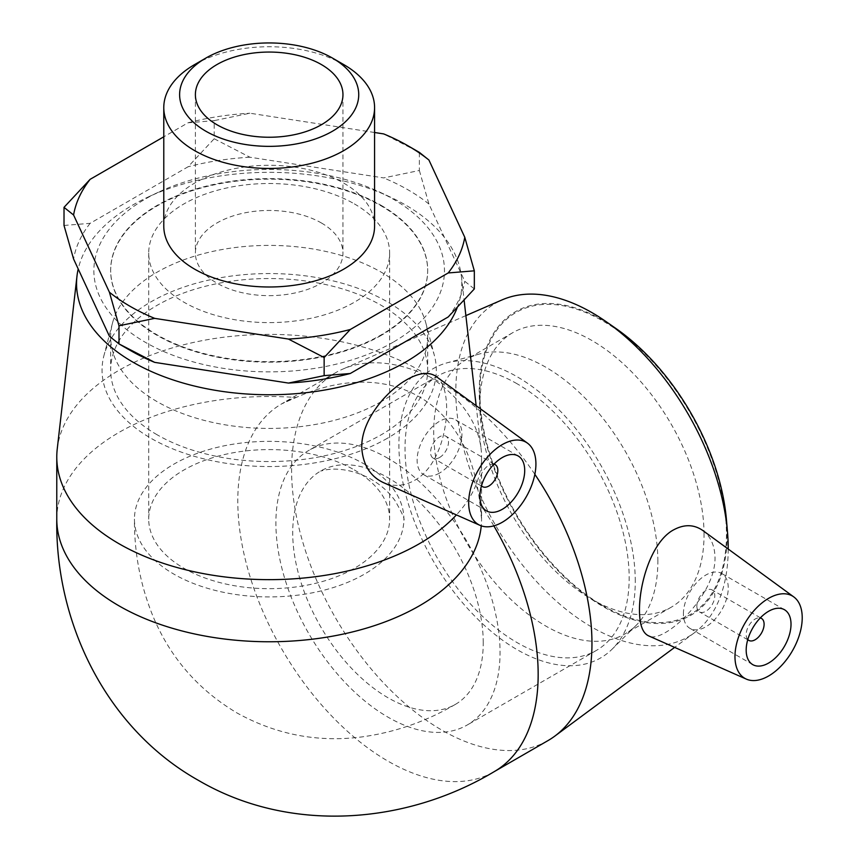 <?xml version="1.0" encoding="UTF-8"?>
<svg xmlns="http://www.w3.org/2000/svg" width="859" height="859" viewBox="0 0 859 859"><rect width="100%" height="100%" fill="white"/><g stroke="black" fill="none" stroke-linecap="round" stroke-linejoin="round"><path stroke-width="0.64" stroke-dasharray="4.29 3.22" d="M64.017 225.466L90.141 223.319L188.078 166.775L214.202 138.75L214.202 120.636L188.078 122.773L163.779 136.806M374.578 132.501L249.894 113.216L214.202 120.636M214.202 138.75L249.894 157.218L383.672 177.91L419.364 170.49L419.364 152.376L383.672 133.907M419.364 170.49L428.92 204.034L464.773 281.28L474.329 288.935M188.078 122.773A196.539 113.474 180 0 1 249.894 113.216M163.779 226.142A105.399 60.849 180 0 1 228.838 169.921A105.399 60.849 180 0 1 343.707 183.107A105.399 60.849 180 0 1 374.578 226.142M249.894 157.218A196.539 113.474 0 0 0 188.078 166.775M428.92 204.034A196.539 113.474 0 0 0 383.672 177.91M90.141 223.319A196.539 113.474 0 0 0 73.584 259.01M109.426 336.245A196.539 113.474 0 0 0 130.192 350.375M448.205 316.96A196.539 113.474 0 0 0 464.773 281.28M704.036 534.674A158.507 91.516 -120 0 0 634.855 375.158A158.507 91.516 -120 0 0 512.705 332.701A158.507 91.516 -120 0 0 479.88 405.255A158.507 91.516 -120 0 0 591.958 599.378A158.507 91.516 -120 0 0 671.212 607.227A158.507 91.516 -120 0 0 704.036 534.674M726.456 534.674A174.356 100.664 60 0 1 603.168 605.853A174.356 100.664 60 0 1 479.88 392.316A174.356 100.664 60 0 1 603.168 321.137A174.356 100.664 60 0 1 726.456 534.674M615.892 328.46A175.3 101.212 -120 0 0 479.505 382.287A175.3 101.212 -120 0 0 598.916 604.092A175.3 101.212 -120 0 0 727.122 535.06A175.3 101.212 -120 0 0 726.467 519.985M657.865 561.335A158.507 91.516 -120 0 0 596.361 410.323A158.507 91.516 -120 0 0 479.343 354.037A158.507 91.516 -120 0 0 466.534 359.352A158.507 91.516 -120 0 0 466.534 542.383A158.507 91.516 -120 0 0 625.03 633.888A158.507 91.516 -120 0 0 636.047 625.449A158.507 91.516 -120 0 0 657.865 561.335M728.207 549.041A192.62 111.208 60 0 1 694.448 632.729A192.62 111.208 60 0 1 495.697 525.536A192.62 111.208 60 0 1 502.247 299.823M534.856 474.318A212.388 122.622 -120 0 0 342.795 369.102A212.388 122.622 -120 0 0 335.579 372.731A212.388 122.622 -120 0 0 335.579 617.986A212.388 122.622 -120 0 0 547.967 740.608M702.748 530.454C710.683 536.531 714.774 545.626 715.01 557.749C715.665 596.425 662.353 644.926 648.459 635.8M393.132 342.226A175.3 101.212 180 0 1 139.008 338.457A175.3 101.212 180 0 1 158.593 192.126A175.3 101.212 180 0 1 379.753 192.126A175.3 101.212 180 0 1 393.132 342.226M457.117 307.909A192.62 111.208 0 0 0 461.38 276.222A192.62 111.208 0 0 0 390.684 197.248A192.62 111.208 0 0 0 147.673 197.248A192.62 111.208 0 0 0 78.212 268.985M381.256 335.364A158.507 91.505 180 0 1 208.522 355.207A158.507 91.505 180 0 1 110.671 270.66A158.507 91.505 180 0 1 208.522 186.113A158.507 91.505 180 0 1 381.256 205.956A158.507 91.505 180 0 1 427.675 270.66A158.507 91.505 180 0 1 381.256 335.364M57.242 448.946A212.388 122.622 180 0 1 269.178 334.398A212.388 122.622 180 0 1 481.104 448.946A212.388 122.622 180 0 1 481.566 457.02A212.388 122.622 180 0 1 456.408 514.906M436.007 376.392C455.356 388.633 448.398 462.078 414.489 480.417C403.988 486.183 393.605 486.903 383.339 482.565M343.707 64.565A105.399 60.849 0 0 0 194.649 64.565M381.256 205.43A158.507 91.505 180 0 1 427.675 270.145A158.507 91.505 180 0 1 269.178 361.65A158.507 91.505 180 0 1 110.671 270.145A158.507 91.505 180 0 1 208.522 185.598A158.507 91.505 180 0 1 381.256 205.43M364.441 464.139A134.723 77.782 180 0 1 403.902 519.137A134.723 77.782 180 0 1 364.441 574.145A134.723 77.782 180 0 1 217.617 591.003A134.723 77.782 180 0 1 134.444 519.137A134.723 77.782 180 0 1 217.617 447.281A134.723 77.782 180 0 1 364.441 464.139M354.359 469.959A120.464 69.547 180 0 1 389.632 519.137A120.464 69.547 180 0 1 269.178 588.683A120.464 69.547 180 0 1 148.714 519.137A120.464 69.547 180 0 1 223.072 454.883A120.464 69.547 180 0 1 354.359 469.959M354.359 203.884A120.464 69.547 180 0 1 389.632 253.061A120.464 69.547 180 0 1 269.178 322.608A120.464 69.547 180 0 1 148.714 253.061A120.464 69.547 180 0 1 223.072 188.808A120.464 69.547 180 0 1 354.359 203.884M321.341 222.943A73.777 42.596 180 0 1 342.956 253.061A73.777 42.596 180 0 1 269.178 295.657A73.777 42.596 180 0 1 195.39 253.061A73.777 42.596 180 0 1 240.939 213.708A73.777 42.596 180 0 1 321.341 222.943M517.097 383.769A158.507 91.516 -120 0 0 437.843 375.92A158.507 91.516 -120 0 0 437.843 558.941A158.507 91.516 -120 0 0 596.339 650.456A158.507 91.516 -120 0 0 620.638 523.442A158.507 91.516 -120 0 0 517.097 383.769M387.978 458.319A158.507 91.516 -120 0 0 308.725 450.46A158.507 91.516 -120 0 0 308.725 633.491A158.507 91.516 -120 0 0 467.232 724.996A158.507 91.516 -120 0 0 491.52 597.993A158.507 91.516 -120 0 0 387.978 458.319M483.241 642.736A134.723 77.782 -120 0 0 424.432 507.154A134.723 77.782 -120 0 0 320.611 471.054A134.723 77.782 -120 0 0 320.611 626.619A134.723 77.782 -120 0 0 455.345 704.412A134.723 77.782 -120 0 0 483.241 642.736M493.968 464.193A12.681 7.323 120 0 0 482.511 471.988A12.681 7.323 120 0 0 481.491 485.818M439.529 457.536A12.681 7.323 120 0 0 447.818 446.358A12.681 7.323 120 0 0 445.875 436.2A12.681 7.323 120 0 0 433.194 443.523A12.681 7.323 120 0 0 433.194 458.158A12.681 7.323 120 0 0 439.529 457.536M439.529 473.062A31.697 18.307 -60 0 1 423.68 474.64A31.697 18.307 -60 0 1 423.68 438.026A31.697 18.307 -60 0 1 455.388 419.729A31.697 18.307 -60 0 1 460.241 445.134A31.697 18.307 -60 0 1 439.529 473.062M56.78 519.147L56.78 519.137A212.388 122.622 180 0 1 296.097 397.502C389.718 355.851 469.121 401.69 479.859 503.589A212.388 122.622 180 0 1 481.566 519.147A212.388 122.622 180 0 1 481.255 525.848M747.781 639.568A12.681 7.323 -60 0 1 746.181 634.576A12.681 7.323 -60 0 1 750.991 622.625A12.681 7.323 -60 0 1 760.269 617.943M696.864 606.11A12.681 7.323 120 0 0 699.494 611.909A12.681 7.323 120 0 0 712.175 604.596A12.681 7.323 120 0 0 712.175 589.95A12.681 7.323 120 0 0 702.404 593.344A12.681 7.323 120 0 0 696.864 606.11M683.41 613.874A31.697 18.307 -60 0 1 697.25 581.972A31.697 18.307 -60 0 1 721.678 573.479A31.697 18.307 -60 0 1 721.678 610.083A31.697 18.307 -60 0 1 689.981 628.38A31.697 18.307 -60 0 1 683.41 613.874M635.263 581.414A167.129 96.487 -120 0 0 570.419 422.198A167.129 96.487 -120 0 0 447.034 362.842A167.129 96.487 -120 0 0 433.527 561.432A167.129 96.487 -120 0 0 612.263 649.028A167.129 96.487 -120 0 0 635.263 581.414M381.256 401.625A158.507 91.505 180 0 1 208.522 421.468A158.507 91.505 180 0 1 110.671 336.921A158.507 91.505 180 0 1 112.475 323.167A158.507 91.505 180 0 1 269.178 245.406A158.507 91.505 180 0 1 425.881 323.167A158.507 91.505 180 0 1 427.675 336.921A158.507 91.505 180 0 1 381.256 401.625M387.355 438.283A167.129 96.487 180 0 1 193.769 456.161A167.129 96.487 180 0 1 103.95 355.551A167.129 96.487 180 0 1 269.178 273.559A167.129 96.487 180 0 1 434.407 355.551A167.129 96.487 180 0 1 387.355 438.283M157.1 434.761A158.507 91.505 180 0 1 110.671 370.046A158.507 91.505 180 0 1 269.178 278.541A158.507 91.505 180 0 1 427.675 370.046A158.507 91.505 180 0 1 381.256 434.761A158.507 91.505 180 0 1 157.1 434.761M335.579 372.731L281.784 403.794L296.097 397.502A212.388 122.622 -120 0 0 281.784 403.794A212.388 122.622 -120 0 0 281.784 649.039A212.388 122.622 -120 0 0 494.172 771.672M493.861 525.869A212.388 122.622 -120 0 0 479.859 503.589L481.566 519.137L481.566 457.02M591.958 599.378L603.168 605.853M479.88 405.255L479.88 392.316M512.705 332.701L466.534 359.352M671.212 607.227L625.03 633.888M465.879 315.618L342.795 369.102M694.448 632.729L674.648 647.396M158.593 192.126L147.673 197.248M379.753 192.126L390.684 197.248M461.38 276.222L464.139 300.392M476.165 405.695L481.104 448.946M148.714 253.061L148.714 519.137M389.632 253.061L389.632 519.137M195.39 94.651L195.39 253.061M342.956 94.651L342.956 253.061M437.843 375.92L308.725 450.46M596.339 650.456L467.232 724.996M403.902 519.137L403.934 520.221C404.922 519.308 402.023 512.887 395.237 500.958C389.395 492.594 381.493 485.442 371.539 479.494C349.559 467.242 330.779 468.584 325.003 470.077L320.611 471.054M455.345 704.412C426.311 721.388 395.473 732.19 362.809 736.797C318.442 742.724 276.544 734.799 237.105 713.013C198.182 689.852 170.103 657.5 152.859 615.935C140.393 585.215 134.251 552.949 134.444 519.137M494.108 464.053L445.875 436.2M481.427 486.011L433.194 458.158M518.149 455.968L455.388 419.729M486.452 510.869L423.68 474.64M760.408 617.804L712.175 589.95M747.727 639.762L699.494 611.909M784.45 609.718L721.678 573.479M752.742 664.619L689.981 628.38M479.343 354.037L447.034 362.842M636.047 625.449L612.263 649.028M112.475 323.167L103.95 355.551M425.881 323.167L434.407 355.551M110.671 336.921L110.671 370.046M427.675 336.921L427.675 370.046"/><path stroke-width="1.29" d="M288.463 339.069L324.144 357.527L324.144 375.641L288.463 383.071L154.674 362.369L118.993 343.911L109.426 336.245L73.584 259.01L64.017 225.466L64.017 207.341L73.584 215.008L109.426 292.243L118.993 325.786L154.674 318.367L288.463 339.069A196.539 113.474 180 0 0 350.268 329.502L448.205 272.958L474.329 270.821L464.773 237.277L428.92 160.032L419.364 152.376L408.154 145.901A196.539 113.474 180 0 1 428.92 160.032M118.993 325.786L118.993 343.911L130.192 350.375A196.539 113.474 0 0 0 154.674 362.369M163.779 136.806L90.141 179.316L64.017 207.341M408.154 145.901A196.539 113.474 180 0 0 383.672 133.907L374.578 132.501M288.463 383.071A196.539 113.474 0 0 0 350.268 373.504L448.205 316.96L474.329 288.935L474.329 270.821M324.144 357.527L350.268 329.502M350.268 373.504L324.144 375.641M464.773 237.277A196.539 113.474 180 0 1 448.205 272.958M73.584 215.008A196.539 113.474 180 0 1 90.141 179.316M154.674 318.367A196.539 113.474 180 0 1 109.426 292.243M374.578 107.59L374.578 226.142A105.399 60.849 180 0 1 269.178 286.992A105.399 60.849 180 0 1 163.779 226.142L163.779 107.59A105.399 60.849 0 0 0 269.178 168.45A105.399 60.849 0 0 0 374.578 107.59A105.399 60.849 0 0 0 343.707 64.565L332.497 58.09A89.551 51.701 180 0 1 332.497 131.212A89.551 51.701 180 0 1 205.849 131.212A89.551 51.701 180 0 1 205.849 58.09A89.551 51.701 180 0 1 332.497 58.09L343.707 64.565M727.487 532.011L726.467 519.985A175.3 101.212 -120 0 0 615.892 328.46L605.992 321.567A192.62 111.208 60 0 1 727.487 532.011A192.62 111.208 60 0 1 728.217 548.568A192.62 111.208 60 0 1 728.207 549.041M465.879 315.618L502.247 299.823A192.62 111.208 60 0 1 605.992 321.567M493.861 525.869A212.388 122.622 -120 0 1 538.163 674.444A212.388 122.622 -120 0 1 494.172 771.672L547.967 740.608A212.388 122.622 -120 0 0 554.731 736.174A212.388 122.622 -120 0 0 591.958 643.38A212.388 122.622 -120 0 0 534.856 474.318M746.331 679.115L648.459 635.8C642.521 632.922 639.525 624.429 639.472 610.319C639.3 584.013 650.886 543.983 671.856 530.862C683.12 524.151 693.417 524.011 702.748 530.454L793.791 596.919A47.546 27.456 -60 0 1 802.22 617.761A47.546 27.456 -60 0 1 782.42 664.576A47.546 27.456 -60 0 1 746.331 679.115A47.546 27.456 -60 0 1 734.971 656.587A47.546 27.456 -60 0 1 756.693 607.732A47.546 27.456 -60 0 1 793.791 596.919M78.212 268.985A192.62 111.208 0 0 0 76.966 276.222A192.62 111.208 0 0 0 189.646 384.832A192.62 111.208 0 0 0 405.384 362.187A192.62 111.208 0 0 0 457.117 307.909M456.408 514.906A212.388 122.622 180 0 1 419.364 543.726A212.388 122.622 180 0 1 187.896 570.312A212.388 122.622 180 0 1 56.78 457.02A212.388 122.622 180 0 1 57.242 448.946L76.966 276.222M383.339 482.565C370.605 476.595 363.443 465.514 361.864 449.321C359.9 422.639 384.95 391.919 406.726 379.764C419.117 372.666 428.877 371.539 436.007 376.392L527.501 443.169A47.546 27.456 -60 0 1 532.945 481.684A47.546 27.456 -60 0 1 502.3 522.24A47.546 27.456 -60 0 1 480.041 525.364A47.546 27.456 -60 0 1 470.85 487.837A47.546 27.456 -60 0 1 502.3 444.597A47.546 27.456 -60 0 1 527.501 443.169M205.849 58.09L194.649 64.565A105.399 60.849 0 0 0 163.779 107.59M321.341 64.532A73.777 42.596 180 0 1 342.956 94.651A73.777 42.596 180 0 1 269.178 137.247A73.777 42.596 180 0 1 195.39 94.651A73.777 42.596 180 0 1 240.939 55.298A73.777 42.596 180 0 1 321.341 64.532M481.491 485.818A12.681 7.323 120 0 0 482.511 486.634A12.681 7.323 120 0 0 488.846 486.011A12.681 7.323 120 0 0 497.136 474.834A12.681 7.323 120 0 0 495.192 464.676A12.681 7.323 120 0 0 493.968 464.193M502.3 509.301A31.697 18.307 -60 0 1 486.452 510.869A31.697 18.307 -60 0 1 486.452 474.265A31.697 18.307 -60 0 1 518.149 455.968A31.697 18.307 -60 0 1 523.002 481.362A31.697 18.307 -60 0 1 502.3 509.301M760.269 617.943A12.681 7.323 -60 0 1 761.482 618.426A12.681 7.323 -60 0 1 761.482 633.062A12.681 7.323 -60 0 1 748.801 640.385A12.681 7.323 -60 0 1 747.781 639.568M746.181 650.113A31.697 18.307 -60 0 1 760.011 618.212A31.697 18.307 -60 0 1 784.45 609.718A31.697 18.307 -60 0 1 784.45 646.322A31.697 18.307 -60 0 1 752.742 664.619A31.697 18.307 -60 0 1 746.181 650.113M481.255 525.848A212.388 122.622 180 0 1 419.364 605.842A212.388 122.622 180 0 1 187.906 632.428A212.388 122.622 180 0 1 56.78 519.147C55.073 622.582 105.979 728.582 198.687 780.509C289.794 833.724 406.017 824.479 494.172 771.672M674.648 647.396L554.731 736.174M464.139 300.392L476.165 405.695M495.192 464.676L494.108 464.053M482.511 486.634L481.427 486.011M56.78 457.02L56.78 519.137M480.041 525.364L383.339 482.575M761.482 618.426L760.408 617.804M748.801 640.385L747.727 639.762"/></g></svg>
